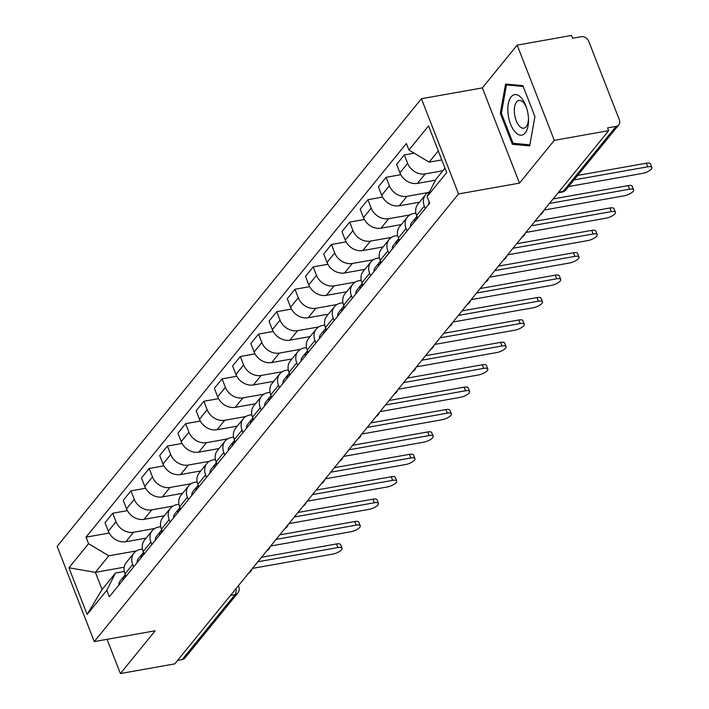 <?xml version="1.0" encoding="UTF-8"?>
<svg xmlns="http://www.w3.org/2000/svg" width="709" height="709" viewBox="0 0 709 709"><rect width="100%" height="100%" fill="white"/><g stroke="black" fill="none" stroke-linecap="round" stroke-linejoin="round"><path stroke-width="1.06" d="M554.296 140.338L517.171 45.119L482.359 87.898L421.421 98.728L57.137 546.382L94.262 641.601L458.546 193.947L519.484 183.117L554.296 140.338L608.676 130.669L174.768 663.881L120.388 673.55L155.2 630.771L94.262 641.601M517.171 45.119L571.551 35.45L572.633 38.224L581.105 36.717A6.328 5.131 39.1 0 1 588.736 41.299L619.365 119.865A6.328 5.131 39.1 0 1 618.806 124.828L565.879 189.861A6.328 5.131 -140.9 0 1 563.141 191.421L616.068 126.388A6.328 5.131 39.1 0 0 618.806 124.828M230.514 595.374L235.078 594.567A6.328 5.131 -140.9 0 0 237.816 593.008L184.898 658.041A6.328 5.131 -140.9 0 1 182.151 659.6L235.078 594.567A6.328 3.031 -100.1 0 0 235.937 588.709M177.587 660.416L182.151 659.6M107.041 639.323L120.388 673.55M616.068 126.388L607.595 127.895L608.676 130.669M442.85 170.772L425.187 173.909A14.552 11.796 -140.9 0 1 407.64 163.371L404.334 154.908L396.623 164.382L399.929 172.845A14.552 11.796 39.1 0 0 417.477 183.383L435.432 180.192M425.595 194.709L417.885 204.183A14.552 11.796 39.1 0 0 416.6 215.598L424.31 206.124A14.552 11.796 -140.9 0 1 425.595 194.709A14.552 11.796 -140.9 0 1 429.565 191.785M424.31 206.124L425.258 208.57M414.162 153.162L404.334 154.908M416.6 215.598L417.548 218.044M428.059 192.556L406.966 196.304A14.552 11.796 -140.9 0 1 389.409 185.767L386.113 177.303L378.402 186.777L381.699 195.241A14.552 11.796 39.1 0 0 399.256 205.778L419.515 202.18M407.037 230.966L406.08 228.52A14.552 11.796 -140.9 0 1 407.365 217.105A14.552 11.796 -140.9 0 1 413.675 213.515L415.882 213.125M400.789 174.689L386.113 177.303M407.365 217.105L399.654 226.579A14.552 11.796 39.1 0 0 398.369 237.994L399.327 240.44M409.829 214.951L388.736 218.7A14.552 11.796 -140.9 0 1 371.188 208.162L367.891 199.699L360.172 209.173L363.478 217.636A14.552 11.796 39.1 0 0 381.025 228.174L401.285 224.576M388.807 253.361L387.858 250.915A14.552 11.796 -140.9 0 1 389.144 239.5A14.552 11.796 -140.9 0 1 395.445 235.911L397.652 235.521M382.568 197.084L367.891 199.699M389.144 239.5L381.433 248.974A14.552 11.796 39.1 0 0 380.148 260.389L381.096 262.835M391.607 237.347L370.515 241.095A14.552 11.796 -140.9 0 1 352.967 230.558L349.661 222.094L341.951 231.568L345.248 240.041A14.552 11.796 39.1 0 0 362.804 250.569L383.064 246.971M370.585 275.757L369.628 273.311A14.552 11.796 -140.9 0 1 370.913 261.896A14.552 11.796 -140.9 0 1 377.223 258.306L379.43 257.916M364.337 219.489L349.661 222.094M370.913 261.896L363.203 271.37A14.552 11.796 39.1 0 0 361.918 282.785L362.875 285.24M373.377 259.742L352.284 263.491A14.552 11.796 -140.9 0 1 334.737 252.962L331.44 244.49L323.721 253.964L327.026 262.436A14.552 11.796 39.1 0 0 344.574 272.965L364.834 269.367M352.355 298.152L351.407 295.706A14.552 11.796 -140.9 0 1 352.692 284.291A14.552 11.796 -140.9 0 1 358.993 280.702L361.2 280.312M346.116 241.884L331.44 244.49M352.692 284.291L344.982 293.765A14.552 11.796 39.1 0 0 343.697 305.189L344.645 307.635M355.156 282.138L334.063 285.887A14.552 11.796 -140.9 0 1 316.515 275.358L313.21 266.885L305.499 276.359L308.796 284.832A14.552 11.796 39.1 0 0 326.353 295.369L346.612 291.762M334.134 320.557L333.177 318.111A14.552 11.796 -140.9 0 1 334.462 306.687A14.552 11.796 -140.9 0 1 340.772 303.106L342.979 302.708M327.886 264.28L313.21 266.885M334.462 306.687L326.752 316.161A14.552 11.796 39.1 0 0 325.466 327.585L326.424 330.031M336.926 304.542L315.833 308.291A14.552 11.796 -140.9 0 1 298.285 297.753L294.988 289.281L287.278 298.764L290.575 307.227A14.552 11.796 39.1 0 0 308.123 317.765L328.382 314.158M315.904 342.952L314.956 340.506A14.552 11.796 -140.9 0 1 316.241 329.082A14.552 11.796 -140.9 0 1 322.542 325.502L324.749 325.103M309.665 286.675L294.988 289.281M316.241 329.082L308.53 338.565A14.552 11.796 39.1 0 0 307.245 349.98L308.193 352.426M318.704 326.938L297.612 330.686A14.552 11.796 -140.9 0 1 280.064 320.149L276.758 311.685L269.048 321.159L272.353 329.623A14.552 11.796 39.1 0 0 289.901 340.16L310.161 336.562M297.683 365.348L296.725 362.902A14.552 11.796 -140.9 0 1 298.01 351.487A14.552 11.796 -140.9 0 1 304.321 347.897L306.527 347.507M291.434 309.071L276.758 311.685M298.01 351.487L290.3 360.961A14.552 11.796 39.1 0 0 289.015 372.376L289.972 374.822M300.474 349.333L279.381 353.082A14.552 11.796 -140.9 0 1 261.834 342.544L258.537 334.081L250.826 343.555L254.123 352.018A14.552 11.796 39.1 0 0 271.671 362.556L291.931 358.958M279.452 387.743L278.504 385.297A14.552 11.796 -140.9 0 1 279.789 373.882A14.552 11.796 -140.9 0 1 286.09 370.293L288.297 369.903M273.213 331.466L258.537 334.081M279.789 373.882L272.079 383.356A14.552 11.796 39.1 0 0 270.794 394.771L271.742 397.217M282.253 371.729L261.16 375.478A14.552 11.796 -140.9 0 1 243.612 364.94L240.307 356.476L232.596 365.95L235.902 374.414A14.552 11.796 39.1 0 0 253.45 384.952L273.709 381.353M261.231 410.139L260.274 407.693A14.552 11.796 -140.9 0 1 261.559 396.278A14.552 11.796 -140.9 0 1 267.869 392.689L270.076 392.299M254.992 353.862L240.307 356.476M261.559 396.278L253.849 405.752A14.552 11.796 39.1 0 0 252.564 417.167L253.521 419.613M264.023 394.124L242.93 397.873A14.552 11.796 -140.9 0 1 225.382 387.336L222.085 378.872L214.375 388.346L217.672 396.818A14.552 11.796 39.1 0 0 235.22 407.347L255.479 403.749M243.001 432.534L242.053 430.088A14.552 11.796 -140.9 0 1 243.338 418.673A14.552 11.796 -140.9 0 1 249.639 415.084L251.846 414.694M236.762 376.266L222.085 378.872M243.338 418.673L235.627 428.147A14.552 11.796 39.1 0 0 234.342 439.562L235.291 442.017M245.801 416.52L224.709 420.269A14.552 11.796 -140.9 0 1 207.161 409.74L203.855 401.267L196.145 410.741L199.451 419.214A14.552 11.796 39.1 0 0 216.998 429.743L237.258 426.144M224.78 454.93L223.822 452.484A14.552 11.796 -140.9 0 1 225.107 441.069A14.552 11.796 -140.9 0 1 231.418 437.48L233.624 437.09M218.54 398.662L203.855 401.267M225.107 441.069L217.397 450.543A14.552 11.796 39.1 0 0 216.112 461.967L217.069 464.413M227.571 438.915L206.479 442.664A14.552 11.796 -140.9 0 1 188.931 432.136L185.634 423.663L177.924 433.137L181.22 441.61A14.552 11.796 39.1 0 0 198.768 452.147L219.028 448.54M206.558 477.334L205.601 474.879A14.552 11.796 -140.9 0 1 206.886 463.464A14.552 11.796 -140.9 0 1 213.187 459.884L215.394 459.485M200.31 421.057L185.634 423.663M206.886 463.464L199.176 472.938A14.552 11.796 39.1 0 0 197.891 484.362L198.839 486.808M209.35 461.32L188.257 465.069A14.552 11.796 -140.9 0 1 170.709 454.531L167.404 446.058L159.693 455.541L162.999 464.005A14.552 11.796 39.1 0 0 180.547 474.543L200.807 470.936M188.328 499.73L187.371 497.284A14.552 11.796 -140.9 0 1 188.656 485.86A14.552 11.796 -140.9 0 1 194.966 482.28L197.173 481.881M182.089 443.453L167.404 446.058M188.656 485.86L180.946 495.343A14.552 11.796 39.1 0 0 179.661 506.758L180.618 509.204M191.12 483.715L170.027 487.464A14.552 11.796 -140.9 0 1 152.479 476.927L149.182 468.463L141.472 477.937L144.769 486.401A14.552 11.796 39.1 0 0 162.317 496.938L182.576 493.34M170.107 522.125L169.15 519.679A14.552 11.796 -140.9 0 1 170.435 508.256A14.552 11.796 -140.9 0 1 176.736 504.675L178.943 504.285M163.859 465.848L149.182 468.463M170.435 508.256L162.724 517.738A14.552 11.796 39.1 0 0 161.439 529.153L162.388 531.599M172.899 506.111L151.806 509.86A14.552 11.796 -140.9 0 1 134.258 499.322L130.952 490.858L123.242 500.332L126.548 508.796A14.552 11.796 39.1 0 0 144.095 519.334L164.355 515.735M151.877 544.521L150.92 542.075A14.552 11.796 -140.9 0 1 152.205 530.66A14.552 11.796 -140.9 0 1 158.515 527.071L160.721 526.681M145.637 488.244L130.952 490.858M152.205 530.66L144.494 540.134A14.552 11.796 39.1 0 0 143.209 551.549L144.166 553.995M154.668 528.506L133.576 532.255A14.552 11.796 -140.9 0 1 116.028 521.718L112.731 513.254L105.021 522.728L108.317 531.192A14.552 11.796 39.1 0 0 125.865 541.729L146.125 538.131M133.655 566.916L132.698 564.47A14.552 11.796 -140.9 0 1 133.983 553.055A14.552 11.796 -140.9 0 1 140.285 549.466L142.491 549.076M127.407 510.64L112.731 513.254M133.983 553.055L126.273 562.529A14.552 11.796 39.1 0 0 124.988 573.944L125.945 576.39M438.304 150.902L429.149 162.148L441.813 159.897M429.149 162.148L408.925 150.016L428.555 125.892L446.732 172.526L427.11 196.65L435.858 179.359L445.013 168.113M124.19 567.2L95.36 572.331L102.069 589.542L115.505 573.032L106.758 590.313L109.301 596.836L429.654 203.173L427.11 196.65M106.758 590.313L87.127 614.437L68.95 567.803L88.572 543.679L108.796 555.821L95.36 572.331L68.95 567.803M408.925 150.016L406.381 143.493L86.028 537.156L88.572 543.679M421.421 98.728L458.546 193.947M482.359 87.898L519.484 183.117M512.385 144.299L529.685 145.912L534.932 116.586L522.87 85.656L505.561 84.043L500.324 113.369L512.385 144.299L516.347 143.59M136.447 550.902L108.796 555.821M115.505 573.032L124.27 571.472M109.186 533.044L86.028 537.156M102.069 589.542L87.127 614.437M501.431 113.165L500.324 113.369M429.096 201.746A7.905 6.408 39.1 0 0 428.723 204.316M577.64 175.415L646.36 163.203A7.276 2.437 -21.3 0 1 650.454 163.859L651.863 167.466A7.276 2.437 158.7 0 0 647.769 166.81L573.971 179.926M568.591 186.529L642.398 173.413A7.276 2.437 158.7 0 0 649.214 170.78A7.276 2.437 158.7 0 0 651.863 167.466M416.972 216.555A7.905 6.408 39.1 0 0 415.899 217.548A7.905 6.408 39.1 0 0 414.703 221.545M415.899 217.548L411.699 222.715A7.905 6.408 39.1 0 0 410.493 226.712M553.126 198.928L628.139 185.598A7.276 2.437 -21.3 0 1 632.224 186.254L633.633 189.861A7.276 2.437 158.7 0 0 629.548 189.206L549.457 203.439M417.016 216.67A7.905 6.408 39.1 0 0 416.688 219.108M544.078 210.041L624.168 195.808A7.276 2.437 158.7 0 0 630.983 193.176A7.276 2.437 158.7 0 0 633.633 189.861M398.742 238.951A7.905 6.408 39.1 0 0 397.678 239.943A7.905 6.408 39.1 0 0 396.482 243.94M397.678 239.943L393.468 245.11A7.905 6.408 39.1 0 0 392.272 249.107M534.905 221.323L609.908 207.994A7.276 2.437 -21.3 0 1 614.003 208.65L615.412 212.266A7.276 2.437 158.7 0 0 611.318 211.601L531.227 225.834M398.786 239.066A7.905 6.408 39.1 0 0 398.467 241.503M525.856 232.446L605.947 218.204A7.276 2.437 158.7 0 0 612.762 215.571A7.276 2.437 158.7 0 0 615.412 212.266M521.23 97.78A20.561 9.855 -100.1 0 0 508.282 103.922A20.561 9.855 -100.1 0 0 515.115 131.989A20.561 9.855 -100.1 0 0 528.524 119.777A20.561 9.855 -100.1 0 0 526.202 106.722A20.561 9.855 -100.1 0 0 521.23 97.78M526.565 107.83A14.074 6.753 -100.1 0 0 523.499 102.592A14.074 6.753 -100.1 0 0 518.944 100.448A14.074 6.753 -100.1 0 0 514.317 110.967A14.074 6.753 -100.1 0 0 519.316 126.016A14.074 6.753 -100.1 0 0 523.871 128.161A14.074 6.753 -100.1 0 0 528.489 118.607M529.871 144.849L513.094 143.289L501.405 113.316L506.483 84.912L523.18 86.463M509.363 84.398L506.483 84.912M534.914 116.56L529.853 144.849M380.52 261.346A7.905 6.408 39.1 0 0 379.457 262.339A7.905 6.408 39.1 0 0 378.252 266.336M379.457 262.339L375.247 267.506A7.905 6.408 39.1 0 0 374.042 271.503M516.675 243.719L591.687 230.39A7.276 2.437 -21.3 0 1 595.773 231.045L597.182 234.661A7.276 2.437 158.7 0 0 593.096 233.997L513.006 248.239M380.565 261.461A7.905 6.408 39.1 0 0 380.237 263.899M507.626 254.841L587.717 240.599A7.276 2.437 158.7 0 0 594.532 237.967A7.276 2.437 158.7 0 0 597.182 234.661M362.29 283.751A7.905 6.408 39.1 0 0 361.227 284.734A7.905 6.408 39.1 0 0 360.03 288.731M361.227 284.734L357.017 289.901A7.905 6.408 39.1 0 0 355.821 293.907M498.454 266.123L573.457 252.785A7.276 2.437 -21.3 0 1 577.551 253.45L578.961 257.057A7.276 2.437 158.7 0 0 574.866 256.392L494.776 270.634M362.334 283.857A7.905 6.408 39.1 0 0 362.015 286.294M489.405 277.237L569.495 263.004A7.276 2.437 158.7 0 0 576.311 260.363A7.276 2.437 158.7 0 0 578.961 257.057M344.069 306.146A7.905 6.408 39.1 0 0 343.005 307.13A7.905 6.408 39.1 0 0 341.8 311.127M343.005 307.13L338.796 312.306A7.905 6.408 39.1 0 0 337.599 316.303M480.223 288.519L555.236 275.181A7.276 2.437 -21.3 0 1 559.321 275.845L560.73 279.452A7.276 2.437 158.7 0 0 556.645 278.797L476.554 293.03M344.113 306.253A7.905 6.408 39.1 0 0 343.785 308.69M471.184 299.632L551.265 285.399A7.276 2.437 158.7 0 0 558.08 282.758A7.276 2.437 158.7 0 0 560.73 279.452M325.839 328.542A7.905 6.408 39.1 0 0 324.775 329.525A7.905 6.408 39.1 0 0 323.579 333.531M324.775 329.525L320.565 334.701A7.905 6.408 39.1 0 0 319.369 338.698M462.002 310.914L537.005 297.576A7.276 2.437 -21.3 0 1 541.1 298.241L542.509 301.848A7.276 2.437 158.7 0 0 538.415 301.192L458.324 315.425M325.883 328.648A7.905 6.408 39.1 0 0 325.564 331.085M452.954 322.028L533.044 307.795A7.276 2.437 158.7 0 0 539.859 305.154A7.276 2.437 158.7 0 0 542.509 301.848M307.617 350.937A7.905 6.408 39.1 0 0 306.554 351.93A7.905 6.408 39.1 0 0 305.349 355.927M306.554 351.93L302.344 357.097A7.905 6.408 39.1 0 0 301.148 361.094M443.772 333.31L518.784 319.981A7.276 2.437 -21.3 0 1 522.87 320.636L524.279 324.243A7.276 2.437 158.7 0 0 520.193 323.588L440.103 337.821M307.662 351.044A7.905 6.408 39.1 0 0 307.334 353.481M434.732 344.423L514.814 330.19A7.276 2.437 158.7 0 0 521.629 327.558A7.276 2.437 158.7 0 0 524.279 324.243M289.387 373.333A7.905 6.408 39.1 0 0 288.324 374.325A7.905 6.408 39.1 0 0 287.127 378.322M288.324 374.325L284.123 379.492A7.905 6.408 39.1 0 0 282.918 383.489M425.551 355.705L500.554 342.376A7.276 2.437 -21.3 0 1 504.648 343.032L506.058 346.639A7.276 2.437 158.7 0 0 501.963 345.983L421.873 360.216M289.432 373.448A7.905 6.408 39.1 0 0 289.112 375.876M416.502 366.819L496.592 352.586A7.276 2.437 158.7 0 0 503.408 349.954A7.276 2.437 158.7 0 0 506.058 346.639M271.166 395.728A7.905 6.408 39.1 0 0 270.102 396.721A7.905 6.408 39.1 0 0 268.897 400.718M270.102 396.721L265.893 401.888A7.905 6.408 39.1 0 0 264.696 405.885M407.321 378.101L482.333 364.772A7.276 2.437 -21.3 0 1 486.418 365.427L487.827 369.043A7.276 2.437 158.7 0 0 483.742 368.379L403.651 382.612M271.21 395.844A7.905 6.408 39.1 0 0 270.882 398.281M398.281 389.223L478.362 374.981A7.276 2.437 158.7 0 0 485.178 372.349A7.276 2.437 158.7 0 0 487.827 369.043M252.936 418.124A7.905 6.408 39.1 0 0 251.872 419.116A7.905 6.408 39.1 0 0 250.676 423.113M251.872 419.116L247.671 424.283A7.905 6.408 39.1 0 0 246.466 428.28M389.099 400.496L464.103 387.167A7.276 2.437 -21.3 0 1 468.197 387.823L469.606 391.439A7.276 2.437 158.7 0 0 465.512 390.774L385.421 405.007M252.98 418.239A7.905 6.408 39.1 0 0 252.661 420.676M380.051 411.619L460.141 397.377A7.276 2.437 158.7 0 0 466.956 394.745A7.276 2.437 158.7 0 0 469.606 391.439M234.714 440.519A7.905 6.408 39.1 0 0 233.651 441.512A7.905 6.408 39.1 0 0 232.446 445.509M233.651 441.512L229.441 446.679A7.905 6.408 39.1 0 0 228.245 450.676M370.869 422.901L445.881 409.563A7.276 2.437 -21.3 0 1 449.967 410.227L451.376 413.834A7.276 2.437 158.7 0 0 447.29 413.17L367.2 427.412M234.759 440.635A7.905 6.408 39.1 0 0 234.431 443.072M361.829 434.014L441.911 419.781A7.276 2.437 158.7 0 0 448.726 417.14A7.276 2.437 158.7 0 0 451.376 413.834M216.484 462.924A7.905 6.408 39.1 0 0 215.421 463.908A7.905 6.408 39.1 0 0 214.224 467.905M215.421 463.908L211.22 469.083A7.905 6.408 39.1 0 0 210.015 473.08M352.648 445.296L427.651 431.958A7.276 2.437 -21.3 0 1 431.746 432.623L433.155 436.23A7.276 2.437 158.7 0 0 429.06 435.574L348.979 449.807M216.529 463.03A7.905 6.408 39.1 0 0 216.21 465.467M343.599 456.41L423.69 442.177A7.276 2.437 158.7 0 0 430.505 439.536A7.276 2.437 158.7 0 0 433.155 436.23M198.263 485.319A7.905 6.408 39.1 0 0 197.199 486.303A7.905 6.408 39.1 0 0 195.994 490.309M197.199 486.303L192.99 491.479A7.905 6.408 39.1 0 0 191.793 495.476M334.418 467.692L409.43 454.354A7.276 2.437 -21.3 0 1 413.515 455.018L414.925 458.626A7.276 2.437 158.7 0 0 410.839 457.97L330.748 472.203M198.307 485.426A7.905 6.408 39.1 0 0 197.979 487.863M325.378 478.805L405.459 464.572A7.276 2.437 158.7 0 0 412.275 461.931A7.276 2.437 158.7 0 0 414.925 458.626M180.033 507.715A7.905 6.408 39.1 0 0 178.969 508.707A7.905 6.408 39.1 0 0 177.773 512.704M178.969 508.707L174.768 513.874A7.905 6.408 39.1 0 0 173.563 517.871M316.196 490.087L391.2 476.758A7.276 2.437 -21.3 0 1 395.294 477.414L396.703 481.021A7.276 2.437 158.7 0 0 392.609 480.365L312.527 494.598M180.077 507.821A7.905 6.408 39.1 0 0 179.758 510.258M307.148 501.201L387.238 486.968A7.276 2.437 158.7 0 0 394.053 484.327A7.276 2.437 158.7 0 0 396.703 481.021M161.812 530.11A7.905 6.408 39.1 0 0 160.748 531.103A7.905 6.408 39.1 0 0 159.543 535.1M160.748 531.103L156.538 536.27A7.905 6.408 39.1 0 0 155.342 540.267M297.966 512.483L372.978 499.154A7.276 2.437 -21.3 0 1 377.064 499.81L378.473 503.417A7.276 2.437 158.7 0 0 374.387 502.761L294.297 516.994M161.856 530.226A7.905 6.408 39.1 0 0 161.528 532.654M288.926 523.596L369.008 509.363A7.276 2.437 158.7 0 0 375.823 506.731A7.276 2.437 158.7 0 0 378.473 503.417M143.59 552.506A7.905 6.408 39.1 0 0 142.518 553.499A7.905 6.408 39.1 0 0 141.321 557.496M142.518 553.499L138.317 558.665A7.905 6.408 39.1 0 0 137.112 562.662M279.745 534.878L354.748 521.549A7.276 2.437 -21.3 0 1 358.843 522.205L360.252 525.812A7.276 2.437 158.7 0 0 356.157 525.156L276.076 539.389M143.626 552.621A7.905 6.408 39.1 0 0 143.307 555.058M270.696 546.001L350.787 531.759A7.276 2.437 158.7 0 0 357.602 529.127A7.276 2.437 158.7 0 0 360.252 525.812M125.36 574.902A7.905 6.408 39.1 0 0 124.297 575.894A7.905 6.408 39.1 0 0 123.091 579.891M124.297 575.894L120.087 581.061A7.905 6.408 39.1 0 0 118.89 585.058M261.515 557.274L336.527 543.945A7.276 2.437 -21.3 0 1 340.621 544.601L342.022 548.217A7.276 2.437 158.7 0 0 337.936 547.552L257.846 561.785M125.404 575.017A7.905 6.408 39.1 0 0 125.076 577.454M252.475 568.396L332.556 554.154A7.276 2.437 158.7 0 0 339.372 551.522A7.276 2.437 158.7 0 0 342.022 548.217M125.865 541.729L133.576 532.255M144.095 519.334L151.806 509.86M162.317 496.938L170.027 487.464M180.547 474.543L188.257 465.069M198.768 452.147L206.479 442.664M216.998 429.743L224.709 420.269M235.22 407.347L242.93 397.873M253.45 384.952L261.16 375.478M271.671 362.556L279.381 353.082M289.901 340.16L297.612 330.686M308.123 317.765L315.833 308.291M326.353 295.369L334.063 285.887M344.574 272.965L352.284 263.491M362.804 250.569L370.515 241.095M381.025 228.174L388.736 218.7M399.256 205.778L406.966 196.304M417.477 183.383L425.187 173.909M143.209 551.549L150.92 542.075M161.439 529.153L169.15 519.679M179.661 506.758L187.371 497.284M197.891 484.362L205.601 474.879M216.112 461.967L223.822 452.484M234.342 439.562L242.053 430.088M252.564 417.167L260.274 407.693M270.794 394.771L278.504 385.297M289.015 372.376L296.725 362.902M307.245 349.98L314.956 340.506M325.466 327.585L333.177 318.111M343.697 305.189L351.407 295.706M361.918 282.785L369.628 273.311M380.148 260.389L387.858 250.915M398.369 237.994L406.08 228.52M124.988 573.944L132.698 564.47M126.548 508.796L134.258 499.322M144.769 486.401L152.479 476.927M162.999 464.005L170.709 454.531M181.22 441.61L188.931 432.136M199.451 419.214L207.161 409.74M217.672 396.818L225.382 387.336M235.902 374.414L243.612 364.94M254.123 352.018L261.834 342.544M272.353 329.623L280.064 320.149M290.575 307.227L298.285 297.753M308.796 284.832L316.515 275.358M327.026 262.436L334.737 252.962M345.248 240.041L352.967 230.558M363.478 217.636L371.188 208.162M381.699 195.241L389.409 185.767M399.929 172.845L407.64 163.371M108.317 531.192L116.028 521.718M558.107 192.804L562.086 192.104A6.328 3.031 -100.1 0 0 563.141 191.421L558.577 192.236M238.401 585.678L238.809 586.715A6.328 2.118 158.7 0 0 238.038 586.13M647.769 166.81L646.36 163.203M629.548 189.206L628.139 185.598M611.318 211.601L609.908 207.994M593.096 233.997L591.687 230.39M574.866 256.392L573.457 252.785M556.645 278.797L555.236 275.181M538.415 301.192L537.005 297.576M520.193 323.588L518.784 319.981M501.963 345.983L500.554 342.376M483.742 368.379L482.333 364.772M465.512 390.774L464.103 387.167M447.29 413.17L445.881 409.563M429.06 435.574L427.651 431.958M410.839 457.97L409.43 454.354M392.609 480.365L391.2 476.758M374.387 502.761L372.978 499.154M356.157 525.156L354.748 521.549M337.936 547.552L336.527 543.945M540.143 214.88A6.328 6.328 0 0 0 543.386 210.892M521.921 237.276A6.328 6.328 0 0 0 525.165 233.296M503.691 259.671A6.328 6.328 0 0 0 506.935 255.692M485.47 282.067A6.328 6.328 0 0 0 488.714 278.088M467.249 304.471A6.328 6.328 0 0 0 470.484 300.483M449.019 326.867A6.328 6.328 0 0 0 452.262 322.879M430.797 349.262A6.328 6.328 0 0 0 434.032 345.274M412.567 371.658A6.328 6.328 0 0 0 415.811 367.67M394.346 394.053A6.328 6.328 0 0 0 397.581 390.074M376.116 416.449A6.328 6.328 0 0 0 379.359 412.47M357.894 438.844A6.328 6.328 0 0 0 361.129 434.865M339.664 461.249A6.328 6.328 0 0 0 342.908 457.261M321.443 483.644A6.328 6.328 0 0 0 324.678 479.656M303.213 506.04A6.328 6.328 0 0 0 306.456 502.052M284.991 528.435A6.328 6.328 0 0 0 288.226 524.447M266.761 550.831A6.328 6.328 0 0 0 270.005 546.852M248.54 573.226A6.328 6.328 0 0 0 251.784 569.247M237.816 593.008A6.328 6.328 0 0 0 238.809 586.715M562.086 192.104A6.328 6.328 0 0 0 565.879 189.861"/></g></svg>
